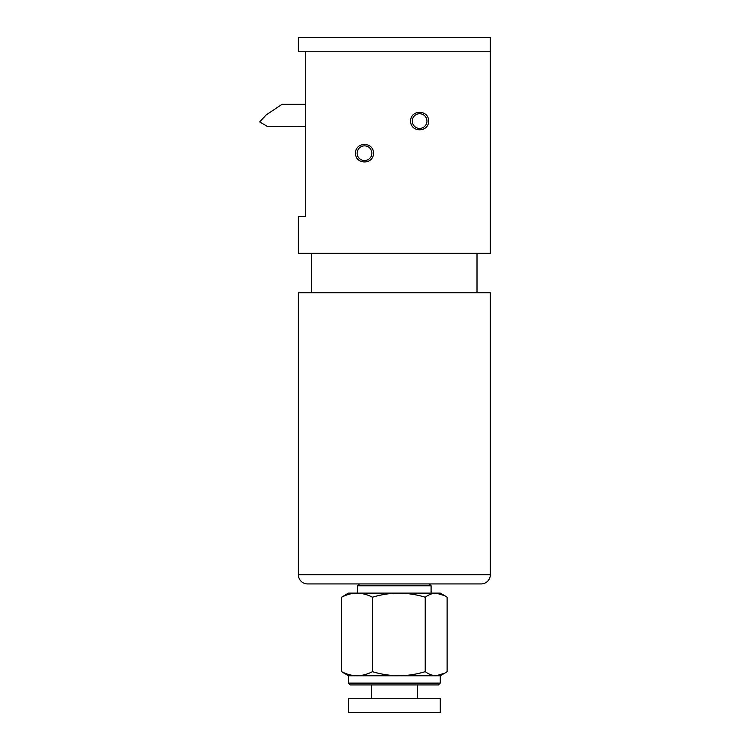 <?xml version="1.0" encoding="UTF-8"?>
<svg xmlns="http://www.w3.org/2000/svg" width="750" height="750" viewBox="0 0 750 750"><rect width="100%" height="100%" fill="white"/><g stroke="black" fill="none" stroke-linecap="round" stroke-linejoin="round"><path stroke-width="1.12" d="M481.144 583.931L307.566 583.931A9.188 9.188 0 0 1 298.387 574.744L490.322 574.744A9.188 9.188 0 0 1 481.144 583.931M410.653 121.069C410.353 109.397 429 109.528 428.559 121.069C429 132.609 410.363 132.75 410.653 121.069M355.556 153.216C355.172 141.675 373.659 141.497 373.463 153.216C373.669 164.925 355.172 164.756 355.556 153.216M311.7 253.312L311.7 292.809M477.009 253.312L477.009 292.809M490.322 574.744L490.322 292.809L298.387 292.809L298.387 574.744M305.691 216.581L298.387 216.581L298.387 253.312L490.322 253.312L490.322 51.272L305.691 51.272L305.691 216.581L298.387 216.581M282.037 104.306L266.081 115.003L259.678 121.931L267.272 126.347L305.691 126.478L267.272 126.347L259.678 121.931L266.081 115.003L282.037 104.306L305.691 104.306M357.544 155.559A7.35 7.35 0 0 0 366.853 160.181A7.35 7.35 0 0 0 371.475 150.872A7.35 7.35 0 0 0 362.166 146.25A7.35 7.35 0 0 0 357.544 155.559M440.269 683.109L438.441 684.947L350.269 684.947L348.441 683.109L440.269 683.109L440.269 675.769L348.441 675.769L348.441 683.109M431.091 593.109L431.091 585.769L357.619 585.769L359.456 583.931M348.441 698.728L440.269 698.728L440.269 712.5L348.441 712.5L348.441 698.728M348.441 675.769L341.588 671.663C346.622 674.278 351.759 675.647 357.019 675.769C362.278 675.647 367.416 674.278 372.45 671.663C381.056 674.278 389.85 675.647 398.841 675.769C407.822 675.647 416.616 674.278 425.222 671.663C428.794 674.278 432.441 675.647 436.172 675.769L444.778 673.162L447.122 671.663L447.122 597.216L444.778 595.716L436.172 593.109L348.441 593.109L341.588 597.216C346.622 594.6 351.759 593.231 357.019 593.109C362.278 593.231 367.416 594.6 372.45 597.216C381.056 594.6 389.85 593.231 398.841 593.109C407.822 593.231 416.616 594.6 425.222 597.216C428.794 594.6 432.441 593.231 436.172 593.109L440.269 593.109L444.778 595.716M425.222 671.663L425.222 597.216M372.45 671.663L372.45 597.216M341.588 671.663L341.588 597.216M298.387 51.272L298.387 37.5L490.322 37.5L490.322 51.272L298.387 51.272M413.494 125.137A7.35 7.35 0 0 0 423.675 127.191A7.35 7.35 0 0 0 425.728 117A7.35 7.35 0 0 0 415.538 114.956A7.35 7.35 0 0 0 413.494 125.137M371.4 684.947L371.4 698.728M440.269 675.769L444.778 673.162M357.619 593.109L357.619 585.769M417.309 684.947L417.309 698.728M429.253 583.931L431.091 585.769"/></g></svg>
